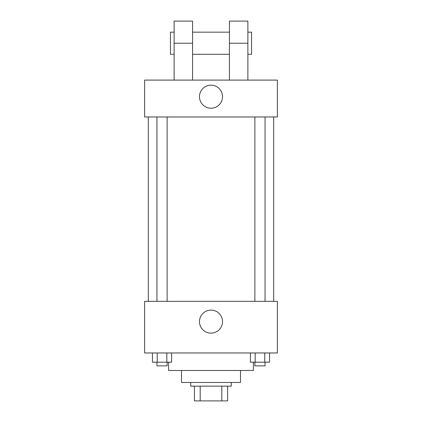 <?xml version="1.0" encoding="UTF-8"?>
<svg xmlns="http://www.w3.org/2000/svg" width="422" height="422" viewBox="0 0 422 422"><rect width="100%" height="100%" fill="white"/><g stroke="black" fill="none" stroke-linecap="round" stroke-linejoin="round"><path stroke-width="0.63" d="M221.819 386.151L221.819 400.9L194.405 400.9L194.405 386.151M221.819 400.9L227.595 400.9L227.595 386.151L227.595 400.9M231.282 382.464L231.282 386.151L190.718 386.151L190.718 382.464M200.181 386.151L200.181 400.9M240.498 370.479L240.498 382.464L181.502 382.464L181.502 370.479M253.406 362.181L253.406 370.479L168.594 370.479L168.594 362.181M277.375 352.966L144.625 352.966L144.625 301.34L277.375 301.34L277.375 352.966M222.521 321.622A11.521 11.521 0 0 1 205.24 331.602A11.521 11.521 0 0 1 205.24 311.642A11.521 11.521 0 0 1 222.521 321.622M273.683 116.973L273.683 301.34M254.877 301.34L254.877 116.973M167.123 116.973L167.123 301.34M277.375 116.973L144.625 116.973L144.625 80.096L277.375 80.096L277.375 116.973L144.625 116.973M269.547 352.966L269.547 362.181L250.388 362.181L250.388 352.966M264.758 352.966L264.758 362.181M255.178 352.966L255.178 362.181M265.058 362.181L265.058 365.869L254.877 365.869L254.877 362.181M171.612 352.966L171.612 362.181L152.453 362.181L152.453 352.966M166.822 352.966L166.822 362.181M157.242 352.966L157.242 362.181M167.123 362.181L167.123 365.869L156.942 365.869L156.942 362.181M199.479 96.691A11.521 11.521 0 0 1 216.76 86.71A11.521 11.521 0 0 1 216.76 106.671A11.521 11.521 0 0 1 199.479 96.691M229.436 80.096L229.436 43.223L247.872 43.223L247.872 21.1L229.436 21.1L229.436 43.223M229.436 32.162L192.564 32.162M174.128 80.096L174.128 43.223L192.564 43.223L192.564 80.096M192.564 43.223L192.564 21.1L174.128 21.1L174.128 43.223M247.872 80.096L247.872 43.223M247.872 54.285L251.559 54.285L251.559 32.162L247.872 32.162M174.128 32.162L170.441 32.162L170.441 54.285L174.128 54.285M148.317 116.973L148.317 301.34M265.058 301.34L265.058 116.973M156.942 116.973L156.942 301.34M229.436 54.285L192.564 54.285"/></g></svg>
